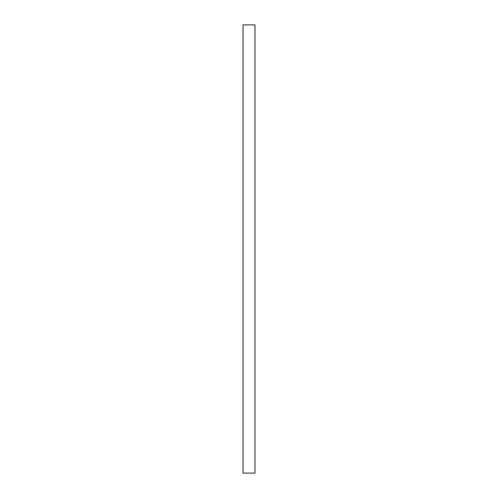 <?xml version="1.0" encoding="UTF-8"?>
<svg xmlns="http://www.w3.org/2000/svg" width="498" height="498" viewBox="0 0 498 498"><rect width="100%" height="100%" fill="white"/><g stroke="black" fill="none" stroke-linecap="round" stroke-linejoin="round"><path stroke-width="0.75" d="M254.97 24.9L254.97 473.1L243.03 473.1L243.03 24.9L254.97 24.9"/></g></svg>
